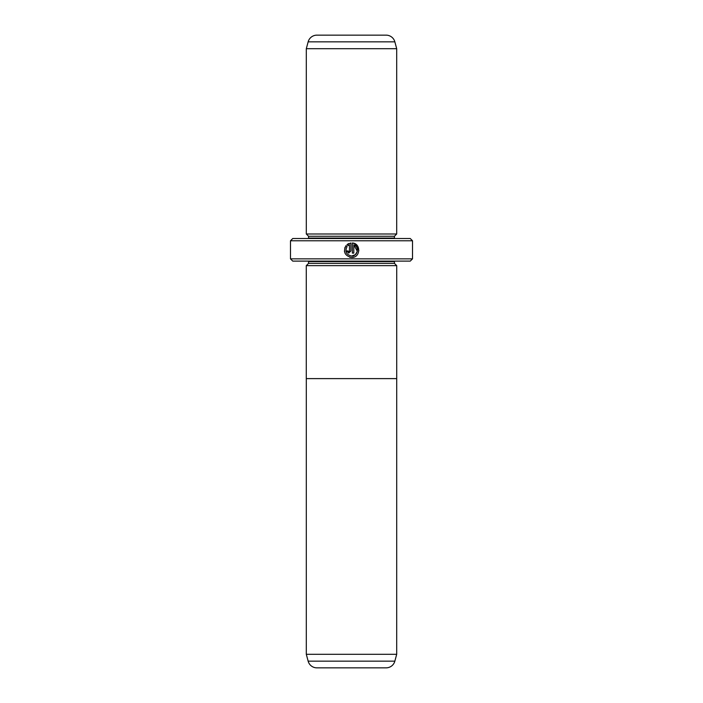 <?xml version="1.0" encoding="UTF-8"?>
<svg xmlns="http://www.w3.org/2000/svg" width="703" height="703" viewBox="0 0 703 703"><rect width="100%" height="100%" fill="white"/><g stroke="black" fill="none" stroke-linecap="round" stroke-linejoin="round"><path stroke-width="1.05" d="M308.142 661.154L394.858 661.154A9.042 9.042 0 0 1 386.123 667.85L316.877 667.85A9.042 9.042 0 0 1 308.142 661.154L306.306 654.291L396.694 654.291L396.72 265.637L306.28 265.637L306.28 378.618L396.72 378.618M306.306 654.291L306.306 378.618M394.858 661.154L396.694 654.291M349.611 257.193L351.632 257.474C344.839 255.866 342.959 251.911 346.008 245.611L347.045 246.648C344.734 251.656 346.263 254.776 351.632 256.024C357.792 256.375 359.664 246.815 353.811 244.82L353.811 253.115L352.361 253.115L352.361 242.983C361.272 243.414 360.542 257.939 351.632 257.474L354.286 256.973M358.89 250.576L355.006 243.774M354.98 243.765L352.361 242.983M348.02 251.094L348.723 251.665L349.453 250.936L349.453 244.82L348.064 245.619L347.036 244.582L350.902 242.983L350.902 250.936L348.723 253.115L346.544 250.936L348.003 250.936M306.306 265.637L308.564 263.37L394.436 263.37L396.694 265.637M394.436 263.37L394.436 261.569A2.258 2.258 0 0 1 394.48 261.112M308.564 263.37L308.564 261.569L394.436 261.569M308.52 261.112A2.258 2.258 0 0 1 308.564 261.569M306.306 234.002L396.694 234.002L396.694 48.709L306.306 48.709L306.306 234.002L308.564 236.261L394.436 236.261L396.694 234.002M396.694 48.709L394.858 41.846A9.042 9.042 0 0 0 386.123 35.15L316.877 35.15A9.042 9.042 0 0 0 308.142 41.846L306.306 48.709M308.564 236.261L308.564 238.062L394.436 238.062L394.436 236.261M308.564 238.062A2.258 2.258 0 0 1 308.52 238.519M394.436 238.062A2.258 2.258 0 0 0 394.48 238.519M412.512 258.853L410.253 261.112L292.747 261.112L290.488 258.853L412.512 258.853L412.512 240.778L290.488 240.778L292.747 238.519L410.253 238.519L412.512 240.778M290.488 258.853L290.488 240.778M348.064 245.619L349.453 244.82M348.837 243.502L347.036 244.582M349.453 250.936L348.723 251.665M344.953 247.351L344.461 251.366M344.461 251.402L345.068 253.326M353.811 244.82L357.335 251.323L355.331 254.697L351.632 256.024M394.858 41.846L308.142 41.846"/></g></svg>

